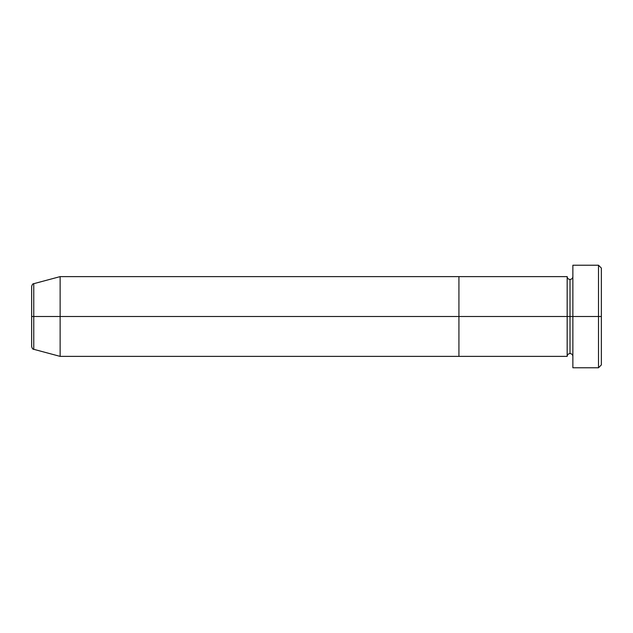 <?xml version="1.0" encoding="UTF-8"?>
<svg xmlns="http://www.w3.org/2000/svg" width="633" height="633" viewBox="0 0 633 633"><rect width="100%" height="100%" fill="white"/><g stroke="black" fill="none" stroke-linecap="round" stroke-linejoin="round"><path stroke-width="0.95" d="M572.865 356.379C572.691 354.654 571.741 353.705 570.016 353.531L570.016 316.5L570.016 353.531C568.292 353.705 567.342 354.654 567.168 356.379L567.168 316.5L572.865 316.5L572.865 367.773L572.865 265.227L572.865 316.5L601.35 316.5L601.35 268.076L601.35 364.925L601.35 316.5L598.501 316.5L598.501 367.773L598.501 316.5L570.016 316.5L570.016 279.469L570.016 316.5L567.168 316.5L567.168 276.621L458.925 276.621L458.925 356.379L458.925 276.621L60.135 276.621L60.135 316.5L31.65 316.5L31.65 346.56L31.65 316.5L33.763 316.5L33.763 349.313L33.763 316.5L60.135 316.5L60.135 356.379L60.135 316.5L567.168 316.5L60.135 316.5L60.135 276.621L33.763 283.687L33.763 316.5L33.763 283.687C32.892 283.568 32.188 284.486 31.65 286.44L31.65 316.5L31.65 286.44M598.501 316.5L598.501 265.227L598.501 316.5M31.65 346.56C32.188 348.514 32.892 349.432 33.763 349.313L60.135 356.379L458.925 356.379L458.925 316.5L458.925 356.379L567.168 356.379L567.168 276.621C567.342 278.346 568.292 279.295 570.016 279.469C571.741 279.295 572.691 278.346 572.865 276.621M458.925 316.5L458.925 276.621L458.925 316.5M572.865 367.773L598.501 367.773L601.35 364.925M601.35 268.076L598.501 265.227L572.865 265.227"/></g></svg>
